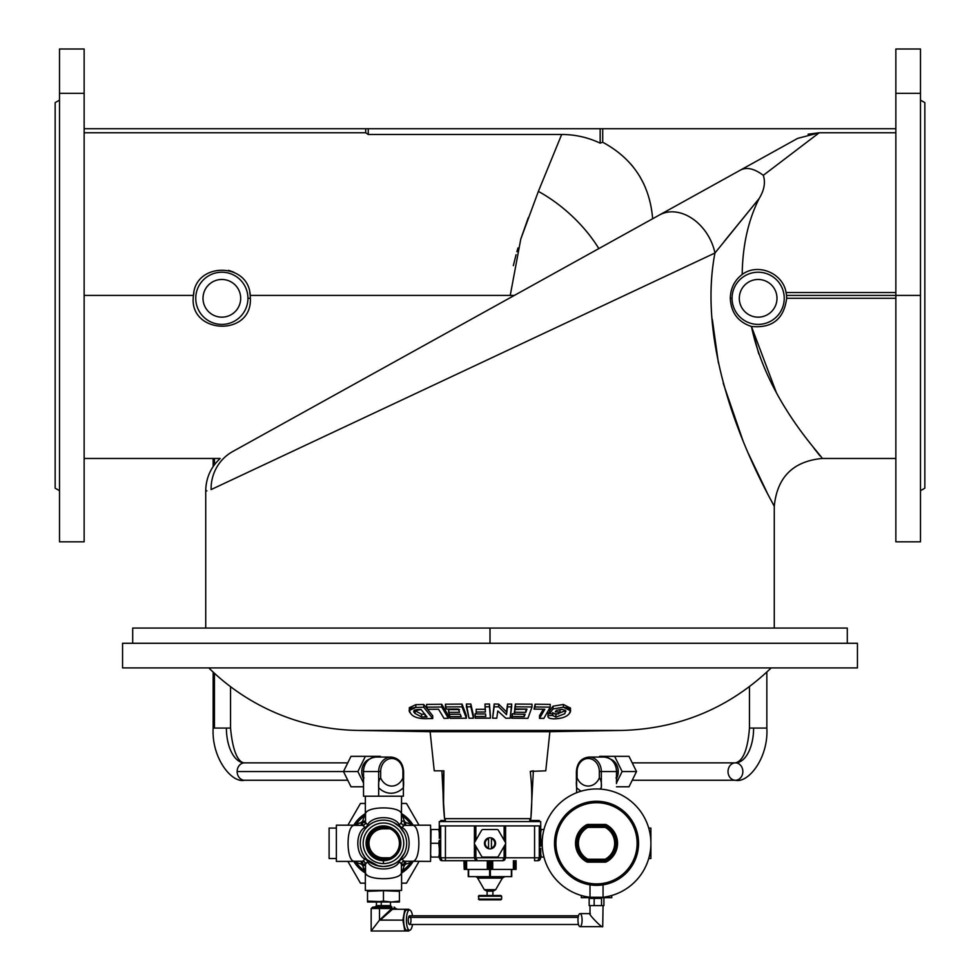 <?xml version="1.0" encoding="UTF-8"?>
<svg xmlns="http://www.w3.org/2000/svg" width="980" height="980" viewBox="0 0 980 980"><rect width="100%" height="100%" fill="white"/><g stroke="black" fill="none" stroke-linecap="round" stroke-linejoin="round"><path stroke-width="1.47" d="M444.822 820.481L440.718 820.481L440.718 821.571L440.718 820.481L444.822 820.481M530.731 821.571L530.731 818.668L530.731 821.571M529.8 818.668L529.8 821.571L529.8 818.668L530.854 818.668L533.353 770.831L530.854 818.668L444.553 818.668L529.8 818.668M490 860.697L490 869.395L491.384 869.395L491.384 860.697L491.384 869.395L492.695 869.395L492.695 860.697L492.695 869.395L514.39 869.395L514.39 860.697L514.39 869.395L516.093 869.395L516.093 860.697L516.093 869.395L515.774 860.697L515.774 869.395L513.398 869.395L513.398 860.697L513.398 869.395L490 869.395L490 860.697M505.484 842.58L498.367 830.256L505.484 842.58A1.446 1.446 0 0 1 505.484 844.037A1.446 1.446 0 0 0 505.484 842.58L498.367 830.256A1.446 1.446 0 0 0 497.117 829.533L482.883 829.533A1.446 1.446 0 0 0 481.633 830.256L474.516 842.58A1.446 1.446 0 0 0 474.516 844.037L481.633 856.348A1.446 1.446 0 0 0 482.883 857.071L497.117 857.071A1.446 1.446 0 0 0 498.367 856.348L505.484 844.037M605.836 826.091A19.563 19.563 0 0 1 616.101 843.302A19.563 19.563 0 0 0 605.836 826.091L605.138 827.365A18.118 18.118 0 0 1 614.656 843.302L617.547 843.302L614.656 843.302A18.118 18.118 0 0 1 605.138 859.252L587.927 859.252L587.24 860.526A1.446 1.446 0 0 0 587.927 860.697L587.927 862.155L587.927 860.697A1.446 1.446 0 0 1 587.24 860.526L587.927 859.252A18.118 18.118 0 0 1 587.927 827.365L587.927 824.462A2.903 2.903 0 0 0 586.555 824.817A21.021 21.021 0 0 0 586.555 861.8A2.903 2.903 0 0 0 587.927 862.155L605.138 862.155L605.138 860.697L605.138 862.155A2.903 2.903 0 0 0 606.522 861.8A21.021 21.021 0 0 0 606.522 824.817A2.903 2.903 0 0 0 605.138 824.462L587.927 824.462L587.927 825.92A1.446 1.446 0 0 0 587.24 826.091L586.555 824.817L587.24 826.091A1.446 1.446 0 0 1 587.927 825.92L587.927 827.365L587.24 826.091L587.927 827.365L605.138 827.365L605.138 824.462L605.138 825.92L587.927 825.92L605.138 825.92A1.446 1.446 0 0 1 605.836 826.091L606.522 824.817L605.836 826.091A1.446 1.446 0 0 0 605.138 825.92L605.138 827.365L605.836 826.091M605.836 860.526L606.522 861.8L605.836 860.526A1.446 1.446 0 0 1 605.138 860.697L605.138 859.252L605.138 860.697A1.446 1.446 0 0 0 605.836 860.526L605.138 859.252L605.836 860.526A19.563 19.563 0 0 0 616.101 843.302A19.563 19.563 0 0 1 605.836 860.526M533.353 770.831L530.266 771.395C532.079 786.732 532.263 802.485 530.854 818.668C532.263 802.485 532.079 786.732 530.266 771.395L545.762 770.831L549.878 731.692L430.122 731.692L434.238 770.831L430.122 731.692L549.878 731.692L622.398 730.431L357.602 730.431L622.398 730.431C679.998 728.655 729.598 707.817 771.199 667.919M758.765 353.902L751.452 326.475C767.107 401.874 823.519 457.158 822.098 458.469C823.384 457.011 767.009 401.641 751.452 326.475C767.009 401.641 823.384 457.011 822.098 458.469C823.519 457.158 767.107 401.874 751.452 326.475C772.216 328.447 783.963 319.039 786.67 298.288L786.524 295.409L786.67 298.288L895.855 298.288L786.67 298.288C783.963 319.039 772.216 328.447 751.452 326.475C738.038 322.016 730.994 312.632 730.296 298.312C730.541 288.316 734.51 280.366 742.191 274.461C757.944 262.652 783.008 273.175 786.07 292.53L895.855 292.53L786.07 292.53L786.524 295.409L895.855 295.409L786.524 295.409L786.07 292.53C783.008 273.175 757.944 262.652 742.191 274.461C742.571 245.551 748.23 220.231 759.169 198.499C748.23 220.231 742.571 245.551 742.191 274.461C734.51 280.366 730.541 288.316 730.296 298.312C730.994 312.632 738.038 322.016 751.452 326.475L776.319 392.466M714.959 253.012L759.169 198.499L714.959 253.012C692.395 369.35 773.551 503.61 774.274 506.305C773.306 503.12 692.456 369.387 714.959 253.012L759.169 198.499C764.253 190.181 765.625 182.452 763.31 175.322C754.404 168.646 746.834 166.87 740.611 169.993L232.689 451.547C216.078 460.759 216.078 460.759 232.689 451.547L659.467 214.975A43.488 32.585 61 0 1 714.959 253.012C692.456 369.387 773.306 503.12 774.274 506.305C773.551 503.61 692.395 369.35 714.959 253.012L211.104 489.584A43.488 42.422 -119 0 1 232.689 451.547C216.078 460.759 216.078 460.759 232.689 451.547L261.979 435.316L232.689 451.547A43.488 42.422 61 0 0 211.104 489.584L714.959 253.012A43.488 32.585 -119 0 0 659.467 214.975L740.611 169.993C746.834 166.87 754.404 168.646 763.31 175.322C765.625 182.452 764.253 190.181 759.169 198.499C764.253 190.194 765.625 182.464 763.31 175.322L819.231 132.766L895.855 132.766L819.231 132.766L763.31 175.322C765.625 182.464 764.253 190.194 759.169 198.499L724.306 241.313M895.855 295.409L895.855 49L920.49 49L895.855 49L895.855 295.409L920.49 295.409L920.49 93.357L895.855 93.357L920.49 93.357L920.49 295.409L895.855 295.409L895.855 541.818L920.49 541.818L920.49 295.409M528.318 217.609L520.907 238.704L528.318 217.609M518.004 247.916L516.877 251.725L518.004 247.916M516.056 254.678L513.336 265.641L516.056 254.678M249.778 292.53L250.219 295.409L249.778 292.53M233.779 272.158L228.597 270.321L233.779 272.158M59.511 518.947L59.511 49L59.511 93.357L84.145 93.357L84.145 518.947M84.145 484.892L84.145 463.613M84.145 49L84.145 93.357L84.145 49L59.511 49L84.145 49M490 848.888A5.586 5.586 0 0 1 488.555 837.925A5.586 5.586 0 0 1 495.586 843.302A5.586 5.586 0 0 1 490 848.888A5.586 5.586 0 0 0 491.446 848.692L491.446 837.925A5.586 5.586 0 0 0 488.555 837.925L488.555 848.692A5.586 5.586 0 0 0 490 848.888M488.555 847.945L488.555 838.672A4.851 4.851 0 0 0 488.555 847.945A4.851 4.851 0 0 1 488.555 838.672L488.555 837.925A5.586 5.586 0 0 0 488.555 848.692L488.555 847.945M491.446 838.672L491.446 847.945A4.851 4.851 0 0 0 491.446 838.672A4.851 4.851 0 0 1 491.446 847.945L491.446 848.692A5.586 5.586 0 0 0 491.446 837.925L491.446 838.672M247.94 298.312A26.093 26.093 0 0 0 208.801 275.711A26.093 26.093 0 0 0 208.801 320.901A26.093 26.093 0 0 0 247.94 298.312A26.093 26.093 0 0 1 208.801 320.901A26.093 26.093 0 0 1 208.801 275.711A26.093 26.093 0 0 1 247.94 298.312L250.366 298.312L250.219 295.409C248.761 261.93 194.996 261.844 193.477 295.409L193.93 292.53L193.477 295.409C187.695 334.229 252.252 337.549 250.366 298.312L247.94 298.312M732.06 298.312A26.093 26.093 0 0 0 771.199 320.901A26.093 26.093 0 0 0 771.199 275.711A26.093 26.093 0 0 0 732.06 298.312A26.093 26.093 0 0 1 771.199 275.711A26.093 26.093 0 0 1 771.199 320.901A26.093 26.093 0 0 1 732.06 298.312L730.296 298.312L732.06 298.312M847.296 643.284L847.296 628.058L490 628.058L490 643.284L490 628.058L132.704 628.058L132.704 643.284M59.511 100.119L55.162 102.631L55.162 488.187L59.511 490.698L55.162 488.187M924.838 488.187L920.49 490.698L924.838 488.187L924.838 102.631L924.838 488.187L924.838 102.631L920.49 100.119M84.145 541.818L84.145 93.357L59.511 93.357L59.511 541.818L84.145 541.818M514.365 295.409L250.219 295.409L250.366 298.312C252.252 337.549 187.695 334.229 193.477 295.409L84.145 295.409L193.477 295.409C194.996 261.844 248.761 261.93 250.219 295.409L514.365 295.409L509.184 298.288M598.829 248.589A90.589 46.758 -137.7 0 0 538.363 191.394L520.772 239.12L510.237 295.409L520.772 239.12L538.363 191.394L561.675 134.481L368.247 134.481L365.687 132.766L84.145 132.766L365.687 132.766L368.247 134.481L561.675 134.481C575.089 134.493 587.914 137.384 600.164 143.141L600.164 128.723L368.247 128.723L368.247 134.481L368.247 128.723L365.687 128.723L365.687 132.766L365.687 128.723L84.145 128.723L600.164 128.723L600.164 143.141C587.914 137.384 575.089 134.493 561.675 134.481L538.363 191.394A90.589 46.758 42.3 0 1 598.829 248.589M920.49 49L920.49 93.357L920.49 49M639.695 176.29L643.921 184.142L639.695 176.29M652.655 218.761C649.789 184.216 633.154 158.711 602.712 142.247L600.164 143.141L602.712 142.247L602.712 128.723L600.164 128.723L895.855 128.723L602.712 128.723L602.712 142.247C633.154 158.711 649.789 184.216 652.655 218.761L652.655 218.748M819.231 132.766L797.659 138.376L819.231 132.766L808.096 134.199M633.288 167.066L630.875 164.15M751.219 459.865L755.641 469.445M211.104 489.584C203.938 491.593 203.938 491.593 211.104 489.584L211.092 489.584M84.145 458.469L220.182 458.469C210.774 467.215 205.959 478.007 205.727 490.845L206.89 490.87M797.659 138.376L740.611 169.993L797.659 138.376M774.274 628.058L774.274 506.305L770.844 499.861M767.034 492.511L748.365 453.483M743.293 441.637L723.252 383.376M718.401 362.931L712.338 319.468M813.927 448.215L819.844 455.688M357.602 730.431A217.425 217.425 0 0 1 208.801 667.919A217.425 217.425 0 0 0 357.602 730.431L430.122 731.692L357.602 730.431M426.631 704.412L441.735 704.253L448.35 715.559L441.735 704.253L426.631 704.412L426.631 707.18L441.735 707.021L441.735 704.253L441.735 707.021L448.35 718.291L448.35 715.559L448.35 718.291L444.026 718.365L438.538 709.238L427.758 709.312L426.631 707.18L426.631 704.412M466.407 704.044L470.853 704.02L473.438 715.486L470.853 704.02L466.407 704.044L466.407 706.801L470.853 706.776L470.853 704.02L473.438 718.205L473.438 715.486L473.438 718.205L468.991 718.23L466.407 704.044M507.53 704.118L511.683 704.069L507.53 704.118L507.53 706.874L511.683 706.825L511.683 704.069L510.127 718.205L505.803 718.242L497.791 710.978L496.762 718.23L492.609 718.168L494.165 704.02L498.649 704.093L506.513 711.909L507.53 704.118L506.513 711.909L498.649 704.093L494.165 704.02L492.609 718.168L494.165 704.02L494.165 706.776L498.649 706.85L498.649 704.093L498.649 706.85L506.513 714.641L507.53 704.118M535.117 704.204L550.209 704.387L535.117 704.204L535.117 706.96L550.209 707.156L550.209 704.387L550.209 707.156L543.839 718.389L539.527 718.377L539.527 715.645L543.349 709.263L539.527 715.645L539.527 718.377L544.807 709.275L534.027 709.091L535.117 704.204M549.51 710.892L553.051 706.188L563.365 704.461L553.051 706.188L549.51 710.892L549.51 713.636L549.51 710.892M548.126 712.938L549.51 712.852L548.126 712.938L547.943 716.515L548.126 712.938L548.126 715.682L552.622 715.4L552.622 713.734L552.573 715.694M552.622 712.656L555.905 714.408L564.884 710.904L555.905 714.408L552.622 712.656M515.407 704.057L532.03 704.191L515.407 704.057L515.407 706.825L532.03 706.96L532.03 704.191L532.03 706.96L527.902 718.328L511.67 718.217L512.369 713.783L514.12 713.808L512.369 713.783L511.67 718.217L512.369 713.783L512.369 716.503L524.19 716.637L524.19 714.273L524.19 716.637L525.109 714.273L514.12 714.151L514.818 709.508L525.99 709.104L514.818 709.508L514.12 714.151L514.818 709.508L514.818 712.252L525.807 712.374L525.807 709.63L525.807 712.374L526.934 709.116L514.708 708.957L515.407 704.057M485.027 704.069L489.461 704.008L490.404 715.425L489.461 704.008L485.027 704.069L485.027 706.813L489.461 706.764L489.461 704.008L490.404 718.156L490.404 715.425L490.404 718.156L475.276 718.168L475.116 713.734L476.329 713.746L475.116 713.734L475.116 716.466L485.798 716.49L485.578 713.955L476.341 713.942L476.182 712.019L476.182 709.287L485.419 709.3L476.182 709.287L476.182 712.019L485.419 712.031L485.027 704.069M445.435 704.204L462.058 704.093L466.37 715.51L462.058 704.093L445.435 704.204L445.435 706.96L462.058 706.85L462.058 704.093L462.058 706.85L466.37 718.242L466.37 715.51L466.37 718.242L450.151 718.34L449.416 714.273L449.416 716.637L461.237 716.613L460.282 714.236L449.293 714.273L448.571 709.63L459.559 709.594L448.571 709.63L448.571 712.374L459.559 712.338L458.383 709.079L446.17 709.104L445.435 704.204M409.701 709.177L409.346 707.879M415.814 704.669L415.814 707.45L423.715 707.242L423.715 704.473L423.715 707.242L432.719 718.524L432.719 715.78L423.715 704.473L415.814 704.669L423.715 704.473L432.719 715.78L432.719 718.524L425.038 718.695C417.627 718.499 412.825 716.735 410.657 713.416L409.334 710.463L415.814 707.45L415.814 704.669L409.334 707.695L409.346 710.463M857.439 643.284L122.561 643.284L122.561 667.919L857.439 667.919L857.439 643.284L122.561 643.284L857.439 643.284L857.439 667.919L208.801 667.919M434.238 770.831L443.903 770.831C442.605 786.205 442.825 802.142 444.553 818.668L443.548 802.51L443.903 770.831L434.238 770.831M560.07 711.958L560.07 709.532L560.07 711.958L558.576 713.869L549.51 713.636L553.051 708.944L553.051 706.188L553.051 708.944L563.365 707.229L563.365 704.461L563.365 707.229L570.483 710.782L569.307 713.538C566.869 716.772 561.895 718.548 554.362 718.855C549.449 718.757 547.379 717.703 548.126 715.682C547.379 717.703 549.449 718.757 554.362 718.855C561.895 718.548 566.869 716.772 569.307 713.538C572.149 710.059 570.164 707.964 563.365 707.229L553.051 708.944L549.51 713.636L558.576 713.869L560.07 711.958L555.256 711.848L560.07 711.958M570.483 708.148L563.365 704.461M555.905 717.152L555.905 714.408L555.905 717.152L564.884 713.661L565.521 710.451L562.067 709.41L556.383 710.341L555.256 711.848L556.383 710.341L562.067 709.41L565.521 710.451L564.884 713.661L555.905 717.152L552.622 715.4L555.905 717.152M565.338 710.255L564.884 710.904M565.889 711.468L565.521 710.451M432.719 718.524L423.715 707.242L415.814 707.45C409.334 708.075 407.619 710.071 410.657 713.416C412.825 716.735 417.627 718.499 425.038 718.695L432.719 718.524M425.087 716.98L421.596 716.944L415.067 713.489C412.592 711.223 413.536 709.9 417.884 709.557L421.045 709.483L426.998 716.944L425.087 716.98L425.087 714.702L425.087 716.98L426.998 716.944L421.045 709.483L413.817 710.953L415.067 713.489L421.596 716.944L421.596 714.2L425.087 714.236L421.596 714.2L415.067 710.733L421.596 714.2L421.596 716.944L425.087 716.98M426.631 707.18L427.758 709.312L438.538 709.238L444.026 718.365L448.35 718.291L441.735 707.021L426.631 707.18M445.435 706.96L446.17 709.104L458.383 709.079L459.559 712.338L448.571 712.374L449.293 714.273L460.282 714.236L461.237 716.613L449.416 716.637L450.151 718.34L466.37 718.242L462.058 706.85L445.435 706.96M466.407 706.801L468.991 718.23L473.438 718.205L470.853 706.776L466.407 706.801M485.027 706.813L485.419 712.031L476.182 712.019L476.341 713.942L485.578 713.955L485.798 716.49L475.116 716.466L475.276 718.168L490.404 718.156L489.461 706.764L485.027 706.813M507.53 706.874L506.513 714.641L498.649 706.85L494.165 706.776L492.609 718.168L496.762 718.23L497.791 710.978L505.803 718.242L510.127 718.205L511.683 706.825L507.53 706.874M515.407 706.825L514.708 708.957L526.934 709.116L525.807 712.374L514.818 712.252L514.12 714.151L525.109 714.273L524.19 716.637L512.369 716.503L511.67 718.217L527.902 718.328L532.03 706.96L515.407 706.825M535.117 706.96L534.027 709.091L544.807 709.275L539.527 718.377L543.839 718.389L550.209 707.156L535.117 706.96M552.622 715.4L548.126 715.682M415.067 710.733L415.067 713.489L414.516 709.973M226.392 728.079L230.545 728.079L226.392 728.079A34.79 18.167 -90 0 0 244.559 762.857A8.697 7.411 90 0 0 237.148 771.554A8.697 7.411 90 0 0 244.559 780.252A8.697 7.411 -90 0 1 237.148 771.554L343.49 771.554L237.148 771.554A8.697 7.411 -90 0 1 244.559 762.857A34.79 18.167 90 0 1 226.392 728.079L214.436 728.079L214.436 673.272L214.436 728.079L226.392 728.079M347.777 780.252L244.559 780.252C231.77 783.473 211.447 758.042 213.15 728.079L214.436 728.079L213.15 728.079L213.15 672.084M214.436 464.753L214.436 458.469L214.436 464.753M753.608 728.079L766.85 728.079L753.608 728.079A34.79 18.167 -90 0 1 735.441 762.857A8.697 7.411 90 0 1 742.852 771.554A8.697 7.411 90 0 1 735.441 780.252A8.697 7.411 -90 0 0 742.852 771.554A8.697 7.411 -90 0 0 735.441 762.857A34.79 18.167 90 0 0 753.608 728.079L749.455 728.079L753.608 728.079M766.85 672.084L766.85 728.079C768.553 758.042 748.23 783.473 735.441 780.252A8.697 7.411 90 0 1 728.018 771.554A8.697 7.411 90 0 1 735.441 762.857L632.223 762.857M336.361 828.088L329.109 828.088L329.109 858.529L336.361 858.529L329.109 858.529M347.9 861.42L360.456 883.164L365.344 883.164L360.456 883.164L347.9 861.42M401.579 883.164L406.48 883.164L419.036 861.42L406.48 883.164L401.579 883.164M419.036 825.185L406.48 803.453L401.579 803.453L406.48 803.453L419.036 825.185M365.344 803.453L360.456 803.453L347.9 825.185L360.456 803.453L365.344 803.453M383.462 828.811A14.492 14.492 0 0 0 368.97 843.302A14.492 14.492 0 0 0 383.462 857.806A14.492 14.492 0 0 1 368.97 843.302A14.492 14.492 0 0 1 383.462 828.811M390.101 857.806L376.822 857.806A15.95 15.95 0 0 0 390.101 857.806A15.95 15.95 0 0 1 383.462 859.252L383.462 863.601A20.298 20.298 0 0 0 401.041 833.159A20.298 20.298 0 0 0 365.895 833.159A20.298 20.298 0 0 0 383.462 863.601L383.462 859.252A15.95 15.95 0 0 1 376.822 857.806L390.101 857.806A15.95 15.95 0 0 0 390.101 828.811A15.95 15.95 0 0 0 376.822 828.811L390.101 828.811L376.822 828.811A15.95 15.95 0 0 1 399.411 843.302A15.95 15.95 0 0 1 390.101 857.806M383.462 863.601A20.298 20.298 0 0 1 365.895 833.159A20.298 20.298 0 0 1 401.041 833.159A20.298 20.298 0 0 1 383.462 863.601M383.462 860.697A17.395 17.395 0 0 0 398.529 834.605A17.395 17.395 0 0 0 368.407 834.605A17.395 17.395 0 0 0 383.462 860.697M376.822 828.811A15.95 15.95 0 0 0 376.822 857.806A15.95 15.95 0 0 1 376.822 828.811M369.338 759.182A13.046 11.123 90 0 0 363.323 778.255A13.046 11.123 -90 0 1 369.338 759.182M363.531 776.92L363.531 771.554A14.492 12.36 -90 0 1 375.891 757.062A14.492 12.36 90 0 0 363.531 771.554L363.323 771.554C364.021 762.795 368.211 757.969 375.891 757.062L391.032 757.062A14.492 12.36 90 0 0 378.672 771.554L380.669 771.554A13.046 11.123 -90 0 1 391.792 758.508A13.046 11.123 -90 0 1 402.915 771.554L403.393 787.651C403.846 783.057 403.687 779.811 402.915 777.875A14.492 12.36 -90 0 1 391.792 786.058A14.492 12.36 -90 0 1 380.669 777.875L380.669 771.554L378.672 771.554L378.672 787.651C378.292 783.045 378.954 779.786 380.669 777.875C378.954 779.786 378.292 783.045 378.672 787.651A21.658 18.461 90 0 0 403.393 787.651A21.658 18.461 -90 0 1 378.672 787.651L378.672 796.201L381.771 796.201L378.672 796.201L378.672 771.554L363.531 771.554L363.531 783.596L363.531 771.554L378.672 771.554A14.492 12.36 -90 0 1 391.032 757.062C398.725 757.969 402.915 762.795 403.613 771.554L402.915 771.554L403.613 771.554L403.613 779.676M364.009 777.875C363.262 777.765 363.102 779.664 363.531 783.596C363.102 779.664 363.262 777.765 364.009 777.875M400.305 796.201L403.393 796.201L403.393 787.651L403.393 796.201L381.771 796.201L400.305 796.201M365.43 796.201L378.672 796.201L363.531 796.201L365.344 796.201L365.344 814.76M363.531 783.596L363.531 796.201L363.531 783.596M380.669 777.875A14.492 12.36 90 0 0 391.792 786.058A14.492 12.36 90 0 0 402.915 777.875L402.915 771.554A13.046 11.123 90 0 0 391.792 758.508A13.046 11.123 90 0 0 380.669 771.554L380.669 777.875M363.531 786.781L350.987 786.781L363.531 786.781M357.884 771.554L343.49 771.554L350.987 786.781L343.49 771.554L357.884 771.554L365.369 756.34L350.987 756.34L343.49 771.554L350.987 756.34L380.35 756.34L380.718 757.062L380.35 756.34L365.369 756.34L357.884 771.554L363.531 783.032L357.884 771.554M558.098 881.743A54.353 54.353 0 0 1 542.185 843.302A54.353 54.353 0 0 0 558.098 881.743A54.353 54.353 0 0 1 542.185 843.302A54.353 54.353 0 0 0 590.009 897.264L590.009 884.83L590.009 897.264L603.055 897.264L603.055 884.83L603.055 897.264A54.353 54.353 0 0 0 650.72 838.954A54.353 54.353 0 0 0 594.358 788.998A54.353 54.353 0 0 0 542.185 843.302A54.353 54.353 0 0 1 594.358 788.998A54.353 54.353 0 0 1 650.72 838.954A54.353 54.353 0 0 1 603.055 897.264L590.009 897.264A54.353 54.353 0 0 1 542.185 843.302L541.242 843.302L540.727 846.267L540.727 838.366L541.242 843.302L542.185 843.302M598.596 897.619L601.157 897.472A54.353 54.353 0 0 1 591.932 897.472A54.353 54.353 0 0 0 596.538 897.668L596.538 897.668A54.353 54.353 0 0 0 601.144 897.472L599.062 897.607M602.725 925.353L602.725 926.651C602.48 928.967 585.697 911.29 590.352 913.605C585.697 911.29 602.48 928.967 602.725 926.651L603.055 905.63M580.025 913.605A6.517 2.058 -90 0 1 581.814 923.393A6.517 2.058 -90 0 1 578.249 923.393A6.517 2.058 -90 0 1 580.025 913.605L590.009 913.605L580.025 913.605A6.517 2.058 90 0 0 577.967 920.134A6.517 2.058 90 0 0 580.025 926.651L602.725 926.651M601.536 898.391L594.162 898.391L601.536 898.391L601.536 905.63L601.536 898.391M589.164 898.391L594.162 898.391L589.164 898.391L589.164 905.63L594.162 905.63L589.164 905.63L589.164 898.391M597.849 905.63L594.162 905.63L594.162 898.391L594.162 905.63L603.913 905.63L603.913 898.391L603.913 905.63L597.849 905.63M601.61 898.391L601.438 897.435M601.255 897.46L597.69 897.643M595.705 897.656L591.626 897.435M594.505 897.619L591.846 897.46M578.494 915.786L409.591 915.786A4.349 1.372 90 0 0 408.525 917.415L578.163 917.415L408.525 917.415A4.349 1.372 90 0 0 408.354 922.021A4.349 1.372 90 0 0 409.591 924.483L578.494 924.483M367.524 891.31L375.487 890.416L399.411 891.31L399.411 890.416L399.411 901.11L391.437 902.017L367.524 901.11L367.524 902.017L399.411 902.017L399.411 901.11L399.411 902.017L391.437 902.017L399.411 901.11L399.411 891.31L391.437 890.416L367.524 891.31L367.524 901.11L375.487 902.017L383.462 901.11L383.462 891.31L383.462 901.11L391.437 902.017L367.524 902.017L367.524 891.31M408.219 929.297A10.143 3.197 -90 0 1 403.723 922.364A10.143 3.197 -90 0 1 406.847 909.979L409.591 909.979A10.143 3.197 -90 0 1 412.494 915.786A10.143 3.197 90 0 0 409.591 909.979L406.847 909.979A10.143 3.197 90 0 0 403.638 920.134A10.143 3.197 90 0 0 406.847 930.277L409.591 930.277A10.143 3.197 -90 0 1 406.394 920.134A10.143 3.197 -90 0 1 409.591 909.979A10.143 3.197 90 0 0 406.43 918.64A10.143 3.197 90 0 0 408.66 929.836A10.143 3.197 90 0 0 412.494 924.483A10.143 3.197 -90 0 1 409.591 930.277M393.617 909.256L391.804 908.534L392.49 909.256L408.832 909.256L408.954 909.979L408.832 909.256L392.49 909.256L391.804 908.534L393.617 909.256M395.761 908.534L397.586 909.256L391.804 908.534L379.579 920.036L392.49 909.256L380.191 920.134L402.878 920.134L404.863 909.256L402.878 920.134L379.579 920.036L391.804 908.534L395.761 908.534L394.119 907.088L395.761 908.534M380.791 907.088L381.245 905.63L376.43 905.63L381.245 905.63L380.791 907.088M390.493 902.017L390.493 905.63L381.245 905.63L390.493 905.63L391.939 907.088M390.689 907.088L391.804 908.534L390.689 907.088L380.032 907.088L379.505 908.534L391.804 908.534L379.505 908.534L380.032 907.088L372.804 907.088L371.163 908.534L372.804 907.088L390.689 907.088M371.163 908.534L379.505 908.534L379.505 919.399L379.505 908.534L371.163 908.534L371.163 931L379.579 920.036L371.163 931L371.163 908.534M371.163 931L404.863 931L402.878 920.134L404.863 931L371.163 931M408.832 931L404.863 931L408.832 931L408.954 930.277L408.832 931M381.245 902.017L381.245 905.63L381.245 902.017M408.525 917.415A4.349 1.372 -90 0 1 410.877 918.542A4.349 1.372 -90 0 1 409.395 924.434A4.349 1.372 -90 0 1 408.525 917.415M637.123 843.302A40.584 40.584 0 0 1 576.24 878.46A40.584 40.584 0 0 1 576.24 808.157A40.584 40.584 0 0 1 637.123 843.302L638.568 843.302A42.03 42.03 0 0 0 575.517 806.908A42.03 42.03 0 0 0 575.517 879.709A42.03 42.03 0 0 0 638.568 843.302L637.123 843.302A40.584 40.584 0 0 0 576.24 808.157A40.584 40.584 0 0 0 576.24 878.46A40.584 40.584 0 0 0 637.123 843.302M587.927 860.697L587.927 859.252L587.927 860.697L605.138 860.697L587.927 860.697M587.24 826.091A19.563 19.563 0 0 0 587.24 860.526A19.563 19.563 0 0 1 587.24 826.091M638.568 843.302A42.03 42.03 0 0 1 575.517 879.709A42.03 42.03 0 0 1 575.517 806.908A42.03 42.03 0 0 1 638.568 843.302M614.656 843.302A18.118 18.118 0 0 0 605.138 827.365L587.927 827.365A18.118 18.118 0 0 0 587.927 859.252L605.138 859.252A18.118 18.118 0 0 0 614.656 843.302M605.138 862.155L587.927 862.155A2.903 2.903 0 0 1 586.555 861.8A21.021 21.021 0 0 1 586.555 824.817A2.903 2.903 0 0 1 587.927 824.462L605.138 824.462A2.903 2.903 0 0 1 606.522 824.817A21.021 21.021 0 0 1 606.522 861.8A2.903 2.903 0 0 1 605.138 862.155M594.26 897.619A54.353 54.353 0 0 0 601.144 897.472M598.143 897.643C578.359 897.496 610.957 897.435 598.143 897.643L597.359 897.656M542.577 849.832L542.381 847.92L542.577 849.832M542.381 838.696L542.577 836.785L542.381 838.696M474.516 842.58L481.633 830.256L474.516 842.58A1.446 1.446 0 0 0 474.516 844.037L481.633 856.348L474.516 844.037M482.883 829.533L497.117 829.533L482.883 829.533A1.446 1.446 0 0 0 481.633 830.256M497.117 857.071L482.883 857.071L497.117 857.071A1.446 1.446 0 0 0 498.367 856.348M497.117 829.533A1.446 1.446 0 0 1 498.367 830.256M482.883 857.071A1.446 1.446 0 0 1 481.633 856.348M540.727 848.251L540.727 857.806L539.282 857.806L537.836 860.697L539.882 859.852L540.727 857.806L540.727 848.251M541.242 857.071L540.727 854.107L540.727 857.071L543.949 857.071L541.242 857.071L540.727 854.119M543.949 829.533L541.242 829.533L540.727 832.498L540.727 829.533L543.949 829.533M541.242 843.302L540.727 840.338L540.727 846.267L540.727 840.35M438.758 829.533L439.273 832.498L439.273 829.533L431.077 829.533L438.758 829.533L439.273 832.498M439.273 840.338L439.273 846.267L439.273 840.338L438.758 843.302L431.077 843.302L438.758 843.302L439.273 848.251L439.273 840.338M430.575 840.35L430.575 846.267L430.575 840.35M430.575 832.498L431.077 829.533L430.575 832.498M431.077 857.071L438.758 857.071L439.273 854.107L438.758 857.071L430.575 857.071L430.575 854.107L431.077 857.071M431.077 829.533L430.575 857.071M438.758 843.302L439.273 846.267M468.256 876.647L468.624 869.395L468.624 876.647L490.368 876.647L490.368 869.395L490.368 876.647L511.744 876.647L511.744 869.395L511.744 876.647L511.376 869.395L511.376 876.647L489.632 876.647L489.632 869.395L489.632 876.647L468.256 876.647L468.256 869.395L468.256 876.647M479.134 899.836L500.866 899.836L501.601 899.113L478.399 899.113L501.601 899.113L501.601 896.21L490 896.21L501.601 896.21L500.866 895.487L479.134 895.487L478.399 896.21L490 896.21L490 895.487L490 896.21L478.399 896.21L479.134 899.836M477.627 878.092A2.903 2.903 0 0 0 475.116 876.647A2.903 2.903 0 0 1 477.627 878.092L502.373 878.092L477.627 878.092L484.328 889.693L495.672 889.693L484.328 889.693L486.827 891.139L493.173 891.139L495.672 889.693L502.373 878.092L504.884 876.647M492.903 895.487L492.903 891.139L490 891.139M490 899.836C526.162 899.836 453.838 899.836 490 899.836M487.305 860.697L487.305 869.395L488.616 869.395L488.616 860.697L488.616 869.395L490 869.395L487.305 869.395L487.305 860.697M465.61 869.395L466.603 869.395L466.603 860.697L466.603 869.395L487.305 869.395L465.61 869.395L465.61 860.697L465.61 869.395L464.226 869.395L464.226 860.697L464.226 869.395L465.61 869.395M463.908 860.697L464.226 869.395L463.908 860.697M445.349 821.571L445.349 818.668L445.349 821.571L529.8 821.571L439.273 821.571L439.273 838.366L439.273 821.571L445.349 821.571M540.727 825.92L539.282 825.92L539.282 857.806L540.727 857.806L537.836 860.697L539.282 857.806L504.137 857.806L502.679 860.697L504.737 859.852L505.582 857.806L505.582 843.817L505.582 857.806L502.679 860.697L504.137 857.806L534.566 857.806L534.566 860.697L534.566 857.806L539.282 857.806L539.282 825.92L540.727 825.92L540.727 838.366L540.727 821.571L529.8 821.571M505.582 825.92L504.137 825.92L504.137 840.24L504.137 825.92L539.282 825.92L505.582 825.92L505.582 842.788L505.582 825.92M504.137 846.365L504.137 857.806L474.418 857.806L475.263 859.852L477.321 860.697L475.863 857.806L475.863 846.365L475.863 857.806L477.321 860.697L474.418 857.806L504.137 857.806L504.137 846.365M475.863 825.92L474.418 825.92L474.418 842.788L474.418 825.92L504.137 825.92L475.863 825.92L475.863 840.24L475.863 825.92M477.26 860.697A2.903 2.903 0 0 0 477.321 860.697L442.164 860.697L439.273 857.806L439.273 848.251L439.273 857.806L445.435 857.806L445.435 825.92L445.435 857.806L474.418 857.806L474.418 843.817L474.418 857.806L439.273 857.806L440.829 860.379L442.164 860.697L440.718 857.806L440.718 825.92L439.273 825.92L440.718 825.92L440.718 857.806L442.164 860.697L445.435 860.697L445.435 857.806L445.435 860.697L502.679 860.697A2.903 2.903 0 0 0 502.74 860.697M502.679 860.697L477.321 860.697M441.38 825.92L474.418 825.92L441.38 825.92M534.566 860.697L537.836 860.697M534.566 825.92L534.566 857.806L534.566 825.92M539.282 821.571L539.282 820.481L530.731 820.481C542.026 820.481 542.026 820.481 530.731 820.481M401.579 873.009A34.79 34.79 0 0 0 413.156 861.42A34.79 34.79 0 0 1 401.579 873.009A34.79 34.79 0 0 0 413.156 861.42M413.156 825.185A34.79 34.79 0 0 0 401.579 813.608A34.79 34.79 0 0 1 413.156 825.185A34.79 34.79 0 0 0 401.579 813.608M365.344 813.608A34.79 34.79 0 0 0 353.768 825.185A34.79 34.79 0 0 1 365.344 813.608A34.79 34.79 0 0 0 353.768 825.185M353.768 861.42A34.79 34.79 0 0 0 365.344 873.009A34.79 34.79 0 0 1 353.768 861.42A34.79 34.79 0 0 0 365.344 873.009M365.356 871.294A33.332 33.332 0 0 1 356.181 862.461L361.252 864.127L361.252 861.249L353.805 861.249C346.173 859.84 346.148 826.777 353.805 825.368L361.252 825.368L361.252 822.49L356.181 824.156A33.332 33.332 0 0 1 364.315 816.022L362.649 821.105L365.516 821.105L365.516 813.645C366.937 805.989 399.999 806.013 401.408 813.645L401.408 821.105L404.287 821.105L402.621 816.022A33.332 33.332 0 0 1 410.755 824.156L405.671 822.49L405.671 825.368L413.131 825.368C420.763 826.765 420.775 859.827 413.131 861.249L405.671 861.249L405.671 864.127L410.755 862.461A33.332 33.332 0 0 1 402.621 870.595L404.287 865.512L401.408 865.512L401.408 872.972C399.975 880.628 366.937 880.604 365.516 872.972L365.516 865.512L362.649 865.512L364.413 870.669M365.344 814.674A2.903 2.854 54.9 0 1 364.315 816.022A33.332 33.332 0 0 0 356.181 824.156A2.903 2.854 -144.9 0 1 354.821 825.185M412.102 825.185A2.903 2.854 144.9 0 1 410.755 824.156A33.332 33.332 0 0 0 402.621 816.022A2.903 2.854 -54.9 0 1 401.579 814.674M336.361 861.42L354.907 861.42L336.361 861.42L336.361 825.185L354.907 825.185L361.252 822.49A30.441 30.441 0 0 1 362.649 821.105L364.315 816.022A33.332 33.332 0 0 0 356.181 824.156A33.332 33.332 0 0 1 364.315 816.022L365.356 814.466M354.821 861.42A2.903 2.854 -35.1 0 1 356.181 862.461A33.332 33.332 0 0 0 364.315 870.595A2.903 2.854 125.1 0 1 365.344 871.943M401.579 871.943A2.903 2.854 -125.1 0 1 402.621 870.595A33.332 33.332 0 0 0 410.755 862.461A2.903 2.854 35.1 0 1 412.102 861.42M401.579 890.416L401.579 871.869L401.579 890.416L365.344 890.416L365.344 871.869L362.649 865.512A30.441 30.441 0 0 1 361.252 864.127L356.181 862.461A33.332 33.332 0 0 0 364.315 870.595A33.332 33.332 0 0 1 356.181 862.461L354.613 861.42L361.252 861.249L361.252 864.127L362.649 864.127L362.649 861.249L361.252 861.249L362.649 861.249L362.649 864.127L365.516 864.127A2.903 2.842 45 0 0 362.649 861.249A2.903 2.842 -135 0 1 365.516 864.127L362.649 864.127L362.649 865.512L365.516 865.512L365.516 864.127L367.561 861.751A2.903 2.291 45 0 0 365.013 859.215L362.649 861.249L365.013 859.215A2.903 2.291 -135 0 1 367.561 861.751A2.903 2.291 135 0 0 367.071 859.705A2.903 2.291 -45 0 0 365.013 859.215A2.903 2.291 135 0 1 367.071 859.705A2.903 2.291 -45 0 1 367.561 861.751C372.253 871.306 394.585 871.379 399.362 861.751A2.903 2.291 45 0 1 399.865 859.705C396.802 863.466 391.326 865.72 383.462 866.504A23.189 23.189 0 0 1 363.384 831.714A23.189 23.189 0 0 1 403.552 831.714A23.189 23.189 0 0 1 383.462 866.504C391.326 865.72 396.802 863.466 399.865 859.705A2.903 2.291 -135 0 0 399.362 861.751A2.903 2.291 135 0 1 401.91 859.215A2.903 2.291 45 0 0 399.865 859.705A2.903 2.291 -135 0 1 401.91 859.215A2.903 2.291 -45 0 0 399.362 861.751L401.408 864.127A2.903 2.842 135 0 1 404.287 861.249L401.91 859.215C411.478 854.511 411.514 832.155 401.91 827.402A2.903 2.291 -45 0 1 399.865 826.912L404.373 833.27M405.671 864.127A30.441 30.441 0 0 1 404.287 865.512L402.621 870.595A33.332 33.332 0 0 0 410.755 862.461L405.671 864.127L405.671 861.249L404.287 861.249A2.903 2.842 -45 0 0 401.408 864.127L404.287 864.127L404.287 861.249L404.287 864.127L401.408 864.127L401.408 865.512L404.287 865.512L404.287 864.127L405.671 864.127L404.287 864.127L404.287 865.512A30.441 30.441 0 0 0 405.671 864.127M399.865 826.912A2.903 2.291 135 0 1 399.362 824.854A2.903 2.291 -45 0 0 399.865 826.912L393.507 822.404L399.865 826.912A2.903 2.291 135 0 0 401.91 827.402L404.287 825.368L404.287 821.105A30.441 30.441 0 0 1 405.671 822.49L410.755 824.156A33.332 33.332 0 0 0 402.621 816.022L404.287 821.105L401.408 821.105L401.408 822.49L399.362 824.854C394.671 815.299 372.314 815.262 367.561 824.854A2.903 2.291 -45 0 1 365.013 827.402C355.471 832.094 355.397 854.425 365.013 859.215C355.397 854.425 355.471 832.094 365.013 827.402A2.903 2.291 -135 0 0 367.071 826.912A2.903 2.291 45 0 1 365.013 827.402A2.903 2.291 135 0 0 367.561 824.854A2.903 2.291 -135 0 1 367.071 826.912A2.903 2.291 45 0 0 367.561 824.854L365.516 822.49A2.903 2.842 -45 0 1 362.649 825.368L365.013 827.402L362.649 825.368A2.903 2.842 135 0 0 365.516 822.49L362.649 822.49L362.649 825.368L362.649 822.49L365.516 822.49L365.516 821.105L362.649 821.105L362.649 822.49L361.252 822.49L361.252 825.368L362.649 825.368L353.805 825.368M378.084 865.867L367.071 859.705C370.122 863.454 375.585 865.72 383.462 866.504A23.189 23.189 0 0 0 403.552 831.714A23.189 23.189 0 0 0 363.384 831.714A23.189 23.189 0 0 0 383.462 866.504M364.756 857.01L362.539 853.311L364.756 857.01M404.36 853.36L399.865 859.705L404.36 853.36M367.071 826.912L369.754 824.596M413.131 825.368L404.287 825.368L405.671 825.368L405.671 822.49L404.287 822.49L404.287 825.368A2.903 2.842 45 0 1 401.408 822.49A2.903 2.842 -135 0 0 404.287 825.368L401.91 827.402A2.903 2.291 45 0 1 399.362 824.854A2.903 2.291 -135 0 0 401.91 827.402C411.514 832.155 411.478 854.511 401.91 859.215L404.287 861.249L430.575 861.42L430.575 825.185L412.017 825.185M404.287 822.49L405.671 822.49A30.441 30.441 0 0 0 404.287 821.105L404.287 822.49M401.408 872.972L401.408 864.127L399.362 861.751C394.585 871.379 372.253 871.306 367.561 861.751L365.516 864.127L365.516 872.972M365.516 813.645L365.516 822.49L367.561 824.854C372.314 815.262 394.671 815.299 399.362 824.854L401.408 822.49L401.579 796.201L401.408 813.645M430.575 861.42L413.131 861.249M353.805 861.249L354.907 861.42M362.649 865.512L362.649 864.127L361.252 864.127A30.441 30.441 0 0 0 362.649 865.512M361.252 822.49L362.649 822.49L362.649 821.105A30.441 30.441 0 0 0 361.252 822.49M401.579 814.748L402.621 816.022A33.332 33.332 0 0 1 410.755 824.156L410.926 824.401M412.029 861.42L410.755 862.461A33.332 33.332 0 0 1 402.621 870.595L401.579 871.869M411.453 825.197A33.332 33.332 0 0 0 410.755 824.156L412.31 825.197M576.387 779.676L576.387 771.554L577.085 771.554A13.046 11.123 90 0 1 588.208 758.508A13.046 11.123 90 0 1 599.331 771.554L601.328 771.554A14.492 12.36 -90 0 0 588.968 757.062A14.492 12.36 90 0 1 601.328 771.554L616.469 771.554A14.492 12.36 -90 0 0 604.109 757.062A14.492 12.36 90 0 1 616.469 771.554L601.328 771.554L601.328 787.651A21.658 18.461 90 0 1 599.846 789.059A21.658 18.461 -90 0 0 601.328 787.651C601.708 783.057 601.046 779.811 599.331 777.875L599.331 771.554A13.046 11.123 -90 0 0 588.208 758.508A13.046 11.123 -90 0 0 577.085 771.554L577.085 777.875A14.492 12.36 -90 0 0 588.208 786.058A14.492 12.36 -90 0 0 599.331 777.875A14.492 12.36 90 0 1 588.208 786.058A14.492 12.36 90 0 1 577.085 777.875C576.313 779.786 576.154 783.045 576.608 787.651L576.608 792.734L576.608 787.651A21.658 18.461 -90 0 0 581.14 791.179A21.658 18.461 90 0 1 576.608 787.651L576.608 771.554M622.116 771.554L614.632 756.34L599.65 756.34L599.282 757.062L599.65 756.34L614.632 756.34L622.116 771.554L616.469 783.032L622.116 771.554L636.51 771.554L629.013 786.781L636.51 771.554L622.116 771.554M618.258 771.554A13.046 11.123 90 0 1 616.677 778.267A13.046 11.123 -90 0 0 618.258 771.554A13.046 11.123 -90 0 0 610.663 759.182A13.046 11.123 90 0 1 618.258 771.554L616.469 771.554L618.258 771.554M629.013 756.34L636.51 771.554L629.013 756.34L614.632 756.34L629.013 756.34M616.469 786.781L629.013 786.781L616.469 786.781M616.469 783.596L616.469 771.554L616.469 783.596C616.898 779.688 616.739 777.777 615.991 777.875C616.739 777.777 616.898 779.688 616.469 783.596M599.331 777.875C601.046 779.811 601.708 783.057 601.328 787.651L601.328 771.554L599.331 771.554L599.331 777.875M576.387 771.554C577.085 762.795 581.275 757.969 588.968 757.062L604.109 757.062C611.79 757.969 615.979 762.795 616.677 771.554L616.469 776.92M648.711 858.529L650.892 858.529L650.892 828.088L648.711 828.088L650.892 828.088M581.312 895.487L581.312 897.668L591.467 897.668M601.61 897.668L611.753 897.668L611.753 895.487M776.993 298.312A18.841 18.841 0 0 0 748.732 281.995A18.841 18.841 0 0 0 748.732 314.629A18.841 18.841 0 0 0 776.993 298.312A18.841 18.841 0 0 1 748.732 314.629A18.841 18.841 0 0 1 748.732 281.995A18.841 18.841 0 0 1 776.993 298.312A18.841 18.841 0 0 0 748.732 281.995A18.841 18.841 0 0 0 748.732 314.629A18.841 18.841 0 0 0 776.993 298.312M240.688 298.312A18.841 18.841 0 0 0 212.427 281.995A18.841 18.841 0 0 0 212.427 314.629A18.841 18.841 0 0 0 240.688 298.312A18.841 18.841 0 0 1 212.427 314.629A18.841 18.841 0 0 1 212.427 281.995A18.841 18.841 0 0 1 240.688 298.312A18.841 18.841 0 0 0 212.427 281.995A18.841 18.841 0 0 0 212.427 314.629A18.841 18.841 0 0 0 240.688 298.312M205.727 490.845L205.727 628.058M774.274 506.305C777.103 477.26 793.041 461.31 822.098 458.469L895.855 458.469M570.483 708.013L570.483 710.782M443.462 800.868L441.894 770.831M347.777 762.857L244.559 762.857C245.208 762.514 234.061 766.311 230.545 728.079L230.545 686.686M213.15 466.554L213.15 458.469M749.455 686.686L749.455 728.079C747.764 749.443 743.097 761.043 735.441 762.857M735.441 780.252L632.223 780.252M590.009 913.936L590.009 905.63M591.467 898.391L591.467 897.423M376.43 902.017L376.43 905.63L374.985 907.088M487.097 895.487L487.097 891.139M444.822 818.668L444.822 821.571M539.882 859.852L539.172 860.379L539.882 859.852M538.204 860.673L538.939 860.477M503.059 860.673L503.794 860.477M504.737 859.852L504.014 860.379L504.737 859.852M475.263 859.852L475.986 860.379L475.263 859.852M476.207 860.477L476.942 860.673M440.118 859.852L440.829 860.379L440.118 859.852M441.061 860.477L441.796 860.673"/></g></svg>
